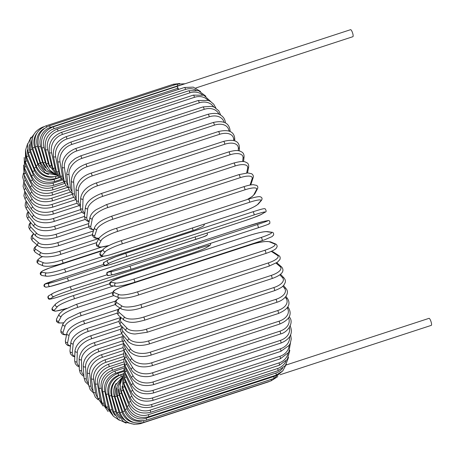 <?xml version="1.0" encoding="UTF-8"?>
<svg xmlns="http://www.w3.org/2000/svg" width="454" height="454" viewBox="0 0 454 454"><rect width="100%" height="100%" fill="white"/><g stroke="black" fill="none" stroke-linecap="round" stroke-linejoin="round"><path stroke-width="0.68" d="M178.138 89.552L177.798 88.286L54.026 128.703A1.68 0.403 -108.1 0 0 53.022 126.904L176.793 86.487A1.68 0.403 71.9 0 1 176.884 86.493A3.689 0.891 -108.1 0 0 176.685 86.476A3.689 0.891 -108.1 0 0 176.572 86.561M195.759 88.008L352.871 36.7A3.689 0.891 -108.1 0 0 352.684 33.284A3.689 0.891 -108.1 0 0 350.777 29.703A3.689 0.891 -108.1 0 0 350.584 29.686L176.685 86.476M178.575 89.41A3.689 0.891 -108.1 0 0 176.884 86.493A1.68 0.403 71.9 0 1 177.798 88.286M280.022 374.766L431.3 325.365A3.689 0.891 -108.1 0 0 431.113 321.943A3.689 0.891 -108.1 0 0 429.206 318.368A3.689 0.891 -108.1 0 0 429.007 318.35L286.151 364.999M119.073 294.629A1.68 1.595 112.9 0 0 118.852 297.756C123.738 298.692 130.219 297.807 138.294 295.094A1.68 0.403 -108.1 0 0 138.209 293.539A1.68 0.403 -108.1 0 0 137.341 291.911L264.824 250.279A15.096 2.996 -15.2 0 0 274.403 243.9L269.58 241.868A15.096 2.996 -15.2 0 0 251.312 244.581L123.828 286.213A15.096 2.996 -15.2 0 0 114.243 292.592L119.073 294.629A15.096 2.996 -15.2 0 0 137.341 291.911M138.203 295.083A1.68 0.403 -108.1 0 0 138.294 295.094L265.777 253.463A1.68 0.403 71.9 0 1 265.686 253.451M264.824 250.279A1.68 0.403 71.9 0 1 265.692 251.908A1.68 0.403 71.9 0 1 265.777 253.463C273.393 250.875 275.635 249.03 276.111 248.434L277.122 246.726C277.207 245.37 276.662 244.439 275.487 243.94L270.658 241.908C265.777 240.972 259.296 241.857 251.221 244.575A1.68 0.403 -108.1 0 0 251.153 244.632M274.403 243.9A1.68 1.595 -67.1 0 1 275.487 243.94M269.58 241.868A1.68 1.595 -67.1 0 1 270.658 241.908M251.312 244.581A1.68 0.403 -108.1 0 0 251.221 244.575L123.738 286.207A1.68 0.403 -108.1 0 0 123.67 286.264M123.828 286.213A1.68 0.403 -108.1 0 0 123.738 286.207C116.116 288.789 113.88 290.639 113.404 291.23L112.388 292.938C112.303 294.294 112.847 295.225 114.028 295.724L118.852 297.756M114.243 292.592A1.68 1.595 112.9 0 0 114.028 295.724M134.611 282.28A1.68 0.403 -108.1 0 0 134.662 282.274A1.68 0.403 -108.1 0 0 134.554 280.651A1.68 0.403 -108.1 0 0 133.669 279.085L261.152 237.453A1.68 0.403 71.9 0 1 262.037 239.02A1.68 0.403 71.9 0 1 262.145 240.643A1.68 0.403 71.9 0 1 262.094 240.648L134.702 282.252M261.152 237.453A15.096 1.737 -16.4 0 0 271.083 232.323L266.651 231.676A15.096 1.737 -16.4 0 0 248.741 235.643L121.258 277.275A15.096 1.737 -16.4 0 0 111.321 282.405L115.753 283.052A15.096 1.737 -16.4 0 0 133.669 279.085M115.753 283.052A1.68 1.617 98.3 0 0 115.986 286.309C119.016 286.542 125.242 285.197 134.662 282.274L264.682 239.78L271.98 236.648L273.643 235.007C273.745 233.146 273.132 232.227 271.798 232.261L267.366 231.619A1.68 1.617 -81.7 0 0 266.651 231.676M111.321 282.405A1.68 1.617 98.3 0 0 111.553 285.662L115.986 286.309M121.258 277.275A1.68 0.403 -108.1 0 0 121.207 277.281L111.372 281.276L109.709 282.916C109.601 284.783 110.22 285.697 111.553 285.662M271.083 232.323A1.68 1.617 -81.7 0 1 271.798 232.261M113.177 274.642A15.096 0.465 162.4 0 0 130.707 269.415A1.68 0.403 -108.1 0 0 130.718 269.415A1.68 0.403 -108.1 0 0 130.587 267.718A1.68 0.403 -108.1 0 0 129.685 266.22L257.168 224.588A1.68 0.403 71.9 0 1 258.071 226.086A1.68 0.403 71.9 0 1 258.201 227.783A1.68 0.403 71.9 0 1 258.19 227.783L130.729 269.409L112.978 274.693A1.68 1.629 79.4 0 1 112.161 271.447A15.096 0.465 -17.6 0 0 129.685 266.22M268.507 223.913A15.096 0.465 162.4 0 1 258.212 227.777M257.168 224.588A15.096 0.465 -17.6 0 0 267.491 220.718L263.485 221.467A15.096 0.465 -17.6 0 0 245.96 226.688L118.477 268.32A15.096 0.465 -17.6 0 0 108.154 272.196L112.161 271.447M108.154 272.196A1.68 1.629 79.4 0 0 108.971 275.442L112.978 274.693M245.932 226.699A1.68 0.403 -108.1 0 1 245.943 226.694A1.68 0.403 -108.1 0 0 245.943 226.694L118.46 268.325A1.68 0.403 -108.1 0 0 118.46 268.325C110.526 270.873 106.656 272.366 106.86 272.803C106.616 275.079 107.32 275.958 108.971 275.442M263.485 221.467A1.68 1.629 -100.6 0 1 263.683 221.416L245.943 226.694M267.491 220.718A1.68 1.629 -100.6 0 1 267.69 220.667L263.683 221.416M125.474 253.411L252.912 211.791A1.68 0.403 71.9 0 1 252.935 211.785L125.452 253.417L115.827 256.76L107.99 260.046A1.68 1.623 58.9 0 0 109.397 263.07L105.85 265.204A15.096 0.817 161.1 0 0 116.582 262.582L244.065 220.95A15.096 0.817 161.1 0 0 261.181 214.481L264.727 212.341A15.096 0.817 161.1 0 0 253.996 214.963L126.513 256.595A1.68 0.403 -108.1 0 0 126.343 254.842A1.68 0.403 -108.1 0 0 125.452 253.417A1.68 0.403 -108.1 0 0 125.429 253.428A15.096 0.817 -18.9 0 0 108.313 259.898M126.513 256.595A15.096 0.817 161.1 0 0 109.397 263.07M264.727 212.341A1.68 1.623 -121.1 0 0 265.051 212.194C266.453 211.922 266.492 210.804 265.17 208.851C264.568 208.341 262.787 208.675 252.935 211.785A1.68 0.403 71.9 0 1 253.826 213.21A1.68 0.403 71.9 0 1 253.996 214.963M107.99 260.046L104.443 262.185A1.68 1.623 58.9 0 0 105.85 265.204M244.025 220.967A1.68 0.403 -108.1 0 0 244.048 220.962A1.68 0.403 -108.1 0 0 244.065 220.95L116.565 262.594C106.707 265.704 104.925 266.038 104.324 265.528C103.007 263.575 103.047 262.457 104.443 262.185M244.048 220.962L253.673 217.614L261.51 214.333A1.68 1.623 -121.1 0 1 261.181 214.481M248.412 199.158A1.68 0.403 71.9 0 1 248.463 199.124L120.98 240.756C112.768 243.418 106.962 246.153 103.557 248.957A1.68 1.612 41.1 0 0 105.39 251.618L102.326 255.131A15.096 2.088 159.9 0 0 113.494 253.746L240.983 212.114A15.096 2.088 159.9 0 0 257.662 204.408L260.721 200.895A15.096 2.088 159.9 0 0 249.552 202.28L122.069 243.912A1.68 0.403 -108.1 0 0 121.842 242.113A1.68 0.403 -108.1 0 0 120.98 240.756A1.68 0.403 -108.1 0 0 120.929 240.79M122.069 243.912A15.096 2.088 159.9 0 0 105.39 251.618M260.721 200.895A1.68 1.612 -138.9 0 0 261.413 200.435C262.571 198.597 262.123 197.359 260.068 196.724C259.745 196.65 258.4 196.293 251.612 198.154L248.463 199.124A1.68 0.403 71.9 0 1 249.325 200.481A1.68 0.403 71.9 0 1 249.552 202.28M103.557 248.957L100.493 252.469A1.68 1.612 41.1 0 0 102.326 255.131M100.493 252.469C99.335 254.308 99.789 255.545 101.844 256.181C102.161 256.255 103.512 256.612 110.294 254.751L240.932 212.149C249.138 209.487 254.949 206.752 258.354 203.948A1.68 1.612 -138.9 0 1 257.662 204.408M247.016 199.595A15.096 3.343 158.7 0 0 253.962 194.516L256.516 189.653A15.096 3.343 158.7 0 0 244.888 189.829L117.404 231.461A1.68 0.403 -108.1 0 0 117.132 229.633A1.68 0.403 -108.1 0 0 116.292 228.345C108.864 230.507 103.137 233.753 99.103 238.078A1.68 1.583 27.7 0 0 101.185 240.382L98.632 245.239A15.096 3.343 158.7 0 0 109.278 245.376M117.404 231.461A15.096 3.343 158.7 0 0 101.185 240.382M243.702 186.781A1.68 0.403 71.9 0 1 243.775 186.713A1.68 0.403 71.9 0 1 244.615 188.001A1.68 0.403 71.9 0 1 244.888 189.829M99.103 238.078L96.549 242.935A1.68 1.583 27.7 0 0 98.632 245.239M247.317 199.499L252.316 196.446L254.853 193.773A1.68 1.583 -152.3 0 1 253.962 194.516M254.853 193.773L257.407 188.915A1.68 1.583 -152.3 0 1 256.516 189.653M250.052 185.073A15.096 4.574 157.4 0 0 250.12 184.88L252.146 178.711A15.096 4.574 157.4 0 0 240.041 177.713L112.558 219.344A1.68 0.403 -108.1 0 0 112.24 217.489A1.68 0.403 -108.1 0 0 111.423 216.274C104.131 219.078 97.576 221.722 94.602 227.443A1.68 1.544 18.2 0 0 96.81 229.44L94.784 235.609A15.096 4.574 157.4 0 0 99.029 238.225M112.558 219.344A15.096 4.574 157.4 0 0 96.81 229.44M238.815 174.762A1.68 0.403 71.9 0 1 238.906 174.642A1.68 0.403 71.9 0 1 239.723 175.857A1.68 0.403 71.9 0 1 240.041 177.713M94.602 227.443L92.576 233.611A1.68 1.544 18.2 0 0 94.784 235.609M250.619 184.971L251.096 183.932A1.68 1.544 -161.8 0 1 250.12 184.88M251.096 183.932L253.122 177.764A1.68 1.544 -161.8 0 1 252.146 178.711M246.675 172.974L247.64 168.15A15.096 5.766 156 0 0 235.047 166.011L107.564 207.643A1.68 0.403 -108.1 0 0 107.206 205.787A1.68 0.403 -108.1 0 0 106.412 204.635L96.191 209.697C94.114 211.201 91.22 213.318 90.034 217.137A1.68 1.498 11.3 0 0 92.31 218.879L90.823 226.308A15.096 5.766 156 0 0 93.865 229.69M107.564 207.643A15.096 5.766 156 0 0 92.31 218.879M106.412 204.635L233.895 163.003A1.68 0.403 71.9 0 1 234.69 164.155A1.68 0.403 71.9 0 1 235.047 166.011M90.034 217.137L88.553 224.565A1.68 1.498 11.3 0 0 90.823 226.308M247.481 172.94L248.656 167.066A1.68 1.498 -168.7 0 1 247.64 168.15M242.663 161.533L243.038 158.049A15.096 6.918 154.6 0 0 229.945 154.825L102.462 196.457A1.68 0.403 -108.1 0 0 102.071 194.601A1.68 0.403 -108.1 0 0 101.299 193.518C91.77 197.28 86.47 201.86 85.397 207.251A1.68 1.436 6.1 0 0 87.701 208.778L86.776 217.409A15.096 6.918 154.6 0 0 89.217 221.234M102.462 196.457A15.096 6.918 154.6 0 0 87.701 208.778M101.299 193.518L228.788 151.886A1.68 0.403 71.9 0 1 229.554 152.97A1.68 0.403 71.9 0 1 229.945 154.825M85.397 207.251L84.467 215.888A1.68 1.436 6.1 0 0 86.776 217.409M243.554 161.601L244.065 156.885A1.68 1.436 -173.9 0 1 243.038 158.049M238.288 150.711L238.367 148.486A15.096 8.019 153 0 0 224.775 144.23L97.292 185.862A1.68 0.403 -108.1 0 0 96.861 184.023A1.68 0.403 -108.1 0 0 96.123 183.007C87.111 186.305 81.975 191.259 80.716 197.882A1.68 1.362 2.1 0 0 83.037 199.21L82.673 208.988A15.096 8.019 153 0 0 84.773 213.068M97.292 185.862A15.096 8.019 153 0 0 83.037 199.21M96.123 183.007L223.606 141.376A1.68 0.403 71.9 0 1 224.35 142.391A1.68 0.403 71.9 0 1 224.775 144.23M80.716 197.882L80.347 207.66A1.68 1.362 2.1 0 0 82.673 208.988M239.264 150.898L239.4 147.283A1.68 1.362 -177.9 0 1 238.367 148.486M233.691 140.541L233.674 139.526A15.096 9.057 151.2 0 0 219.571 134.316L92.088 175.948A1.68 0.403 -108.1 0 0 91.634 174.132A1.68 0.403 -108.1 0 0 90.919 173.178C82.293 176.073 77.322 181.379 76.017 189.108A1.68 1.277 -1.1 0 0 78.343 190.254L78.542 201.094A15.096 9.057 151.2 0 0 80.437 205.316M92.088 175.948A15.096 9.057 151.2 0 0 78.343 190.254M90.919 173.178L218.402 131.547A1.68 0.403 71.9 0 1 219.117 132.5A1.68 0.403 71.9 0 1 219.571 134.316M76.017 189.108L76.215 199.953A1.68 1.277 -1.1 0 0 78.542 201.094M234.752 140.853L234.701 138.322A1.68 1.277 178.9 0 1 233.674 139.526M228.969 131.064A15.096 10.022 149.2 0 0 214.379 125.151L86.896 166.783A1.68 0.403 -108.1 0 0 86.419 165.006A1.68 0.403 -108.1 0 0 85.732 164.115C78.587 167.049 71.953 171.22 71.34 181.004A1.68 1.186 -3.7 0 0 73.656 181.975L74.416 193.801A15.096 10.022 149.2 0 0 76.181 198.069M86.896 166.783A15.096 10.022 149.2 0 0 73.656 181.975M85.732 164.115L213.215 122.484A1.68 0.403 71.9 0 1 213.902 123.374A1.68 0.403 71.9 0 1 214.379 125.151M71.34 181.004L72.101 192.831A1.68 1.186 -3.7 0 0 74.416 193.801M230.11 131.501L230.019 130.065A1.68 1.186 176.3 0 1 229.236 131.149M224.077 122.291A15.096 10.919 146.8 0 0 209.232 116.809L81.748 158.446A1.68 0.403 -108.1 0 0 81.255 156.709A1.68 0.403 -108.1 0 0 80.596 155.881L75.319 158.44L71.42 161.715L69.139 164.632L66.71 173.638A1.68 1.084 -5.9 0 0 69.008 174.438L70.33 187.156A15.096 10.919 146.8 0 0 72.01 191.406M81.748 158.446A15.096 10.919 146.8 0 0 69.008 174.438M80.596 155.881L208.08 114.249A1.68 0.403 71.9 0 1 208.738 115.078A1.68 0.403 71.9 0 1 209.232 116.809M66.71 173.638L68.026 186.356A1.68 1.084 -5.9 0 0 70.33 187.156M225.411 122.903L225.377 122.569A1.68 1.084 174.1 0 1 225.343 122.869M218.993 114.243A15.096 11.725 144.1 0 0 204.175 109.352L76.692 150.983A1.68 0.403 -108.1 0 0 76.181 149.304A1.68 0.403 -108.1 0 0 75.551 148.537C66.267 152.51 61.806 158.684 62.164 167.072A1.68 0.976 -7.9 0 0 64.445 167.696L66.312 181.208A15.096 11.725 144.1 0 0 67.93 185.402M76.692 150.983A15.096 11.725 144.1 0 0 64.445 167.696M75.551 148.537L203.034 106.906A1.68 0.403 71.9 0 1 203.664 107.672A1.68 0.403 71.9 0 1 204.175 109.352M62.164 167.072L64.031 180.584A1.68 0.976 -7.9 0 0 66.312 181.208M213.721 106.94A15.096 12.445 140.7 0 0 199.244 102.837L71.76 144.468A1.68 0.403 -108.1 0 0 71.238 142.851A1.68 0.403 -108.1 0 0 70.637 142.142C61.398 146.12 57.102 152.527 57.737 161.352A1.68 0.857 -9.6 0 0 59.99 161.806L62.391 176.01A15.096 12.445 140.7 0 0 63.963 180.102M71.76 144.468A15.096 12.445 140.7 0 0 59.99 161.806M70.637 142.142L198.12 100.51A1.68 0.403 71.9 0 1 198.721 101.219A1.68 0.403 71.9 0 1 199.244 102.837M208.221 100.43A15.096 13.075 136.4 0 0 194.477 97.315L66.993 138.947A1.68 0.403 -108.1 0 0 65.892 136.745C56.693 140.729 52.55 147.323 53.464 156.522A1.68 0.732 -11.1 0 0 55.689 156.806L58.6 171.601A15.096 13.075 136.4 0 0 60.138 175.567A1.68 0.857 -9.6 0 0 62.391 176.01M66.993 138.947A15.096 13.075 136.4 0 0 55.689 156.806M65.892 136.745L193.376 95.113A1.68 0.403 71.9 0 1 194.477 97.315M53.464 156.522L56.381 171.317A1.68 0.732 -11.1 0 0 58.6 171.601M202.388 94.772A15.096 13.597 130.9 0 0 189.908 92.826L62.425 134.458A1.68 0.403 -108.1 0 0 61.352 132.386C52.187 136.37 48.192 143.124 49.378 152.635A1.68 0.607 -12.6 0 0 51.563 152.743L54.968 168.008A15.096 13.597 130.9 0 0 56.5 171.867M62.425 134.458A15.096 13.597 130.9 0 0 51.563 152.743M61.352 132.386L188.836 90.755A1.68 0.403 71.9 0 1 189.908 92.826M49.378 152.635L52.783 167.901A1.68 0.607 -12.6 0 0 54.968 168.008M196.026 90.091A15.096 14.023 123.3 0 0 185.572 89.404L58.089 131.036A1.68 0.403 -108.1 0 0 57.051 129.101C47.908 133.084 44.061 139.951 45.502 149.701A1.68 0.471 -13.9 0 0 47.653 149.638L51.523 165.262A15.096 14.023 123.3 0 0 53.101 169.098M58.089 131.036A15.096 14.023 123.3 0 0 47.653 149.638M57.051 129.101L184.534 87.469A1.68 0.403 71.9 0 1 185.572 89.404M45.502 149.701L49.378 165.324A1.68 0.471 -13.9 0 0 51.523 165.262M54.026 128.703A15.096 14.335 112.9 0 0 43.981 147.527L48.289 163.383A15.096 14.335 112.9 0 0 50.025 167.356M55.365 174.149L49.594 170.017L46.189 163.622A1.68 0.335 -15.2 0 0 48.289 163.383M46.189 163.622L41.876 147.76A1.68 0.335 -15.2 0 0 43.981 147.527M180.42 85.256A15.096 14.545 98.3 0 0 177.741 85.851L50.258 127.483A1.68 0.403 -108.1 0 0 49.293 125.826C40.185 129.816 36.598 136.813 38.528 146.824L40.576 146.415L45.292 162.39A15.096 14.545 98.3 0 0 47.426 166.817M50.258 127.483A15.096 14.545 98.3 0 0 40.576 146.415M49.293 125.826L176.776 84.194A1.68 0.403 71.9 0 1 177.741 85.851M38.528 146.824L43.238 162.799L45.292 162.39M46.666 126.955A1.68 0.403 -108.1 0 0 45.899 125.872C36.797 129.855 33.324 136.864 35.469 146.897L37.466 146.313L42.551 162.282A15.096 14.642 79.4 0 0 45.667 167.798M44.356 128.459A15.096 14.642 79.4 0 0 37.466 146.313M45.899 125.872L173.383 84.24A1.68 0.403 71.9 0 1 174.052 85.085M35.469 146.897L40.554 162.867L42.551 162.282M43.056 127.114A1.68 0.403 -108.1 0 0 42.858 127.035C33.761 131.024 30.384 138.005 32.739 147.976L34.68 147.221L40.094 163.071A15.096 14.624 58.9 0 0 45.695 170.642M36.876 133.266A15.096 14.624 58.9 0 0 34.68 147.221M32.739 147.976L38.147 163.826L40.094 163.071M36.206 131.263L30.066 139.548L30.35 150.064L32.234 149.139L37.932 164.74A15.096 14.5 41.1 0 0 48.709 174.478M32.155 139.157A15.096 14.5 41.1 0 0 32.234 149.139M30.35 150.064L36.048 165.665L37.932 164.74M36.048 165.665C40.44 174.83 47.488 178.337 57.198 176.175A1.68 0.403 -108.1 0 0 57.318 175.624M31.003 137.222L27.433 144.718L28.324 153.14A1.68 0.369 -21.3 0 1 30.14 152.045L36.087 167.276A15.096 14.261 27.7 0 0 53.476 176.924M29.334 144.559A15.096 14.261 27.7 0 0 30.14 152.045M28.324 153.14L34.271 168.372A1.68 0.369 -21.3 0 1 36.087 167.276M34.271 168.372C38.783 177.31 45.905 180.692 55.626 178.524A1.68 0.403 -108.1 0 0 55.433 176.646M27.649 143.663L25.526 150.234L26.672 157.18A1.68 0.511 -22.6 0 1 28.426 155.921L34.572 170.67A15.096 13.915 18.2 0 0 54.026 179.404L59.451 177.627M27.405 149.729A15.096 13.915 18.2 0 0 28.426 155.921M26.672 157.18L32.819 171.935A1.68 0.511 -22.6 0 1 34.572 170.67M32.819 171.935C37.432 180.567 44.605 183.796 54.344 181.611A1.68 0.403 -108.1 0 0 54.026 179.404M25.515 150.387L25.418 162.157A1.68 0.641 -24 0 1 27.098 160.733L33.397 174.892A15.096 13.467 11.3 0 0 52.987 183.087L61.892 180.181M25.997 155.177A15.096 13.467 11.3 0 0 27.098 160.733M25.418 162.157L31.712 176.317A1.68 0.641 -24 0 1 33.397 174.892M31.712 176.317C36.382 184.585 43.601 187.621 53.362 185.425A1.68 0.403 -108.1 0 0 52.987 183.087M24.21 157.481L24.561 168.031A1.68 0.766 -25.4 0 1 26.167 166.448L32.569 179.903A15.096 12.911 6.1 0 0 52.255 187.468L64.774 183.382M25.027 161.187A15.096 12.911 6.1 0 0 26.167 166.448M24.561 168.031L30.963 181.487A1.68 0.766 -25.4 0 1 32.569 179.903M30.963 181.487C35.656 189.335 42.897 192.144 52.687 189.925A1.68 0.403 -108.1 0 0 52.255 187.468M23.54 165.057L24.113 174.762A1.68 0.891 -27 0 1 25.64 173.019L32.098 185.675A15.096 12.258 2.1 0 0 51.841 192.519L67.595 187.371M24.482 167.872A15.096 12.258 2.1 0 0 25.64 173.019M24.113 174.762L30.571 187.417A1.68 0.891 -27 0 1 32.098 185.675M30.571 187.417C35.259 194.777 42.511 197.337 52.324 195.089A1.68 0.403 -108.1 0 0 52.386 194.142A1.68 0.403 -108.1 0 0 51.841 192.519M23.432 173.178L22.7 177.196L24.073 182.298A1.68 1.004 -28.8 0 1 25.526 180.403L31.99 192.156A15.096 11.515 -1.1 0 0 51.733 198.188L70.54 192.048M24.38 175.295A15.096 11.515 -1.1 0 0 25.526 180.403M24.073 182.298L30.543 194.051A1.68 1.004 -28.8 0 1 31.99 192.156M30.543 194.051C35.185 200.878 42.432 203.148 52.278 200.867A1.68 0.403 -108.1 0 0 52.329 199.856A1.68 0.403 -108.1 0 0 51.733 198.188M23.852 181.867L23.08 186.271L24.454 190.584A1.68 1.112 -30.8 0 1 25.816 188.541L32.24 199.306A15.096 10.68 -3.7 0 0 51.949 204.442L73.679 197.348M24.726 183.484A15.096 10.68 -3.7 0 0 25.816 188.541M24.454 190.584L30.878 201.343A1.68 1.112 -30.8 0 1 32.24 199.306M30.878 201.343C35.452 207.591 42.67 209.549 52.545 207.223A1.68 0.403 -108.1 0 0 52.585 206.144A1.68 0.403 -108.1 0 0 51.949 204.442M24.783 191.134L23.892 195.793L25.242 199.556A1.68 1.214 -33.2 0 1 26.514 197.365L32.853 207.058A15.096 9.767 -5.9 0 0 52.477 211.235L77.004 203.227M25.532 192.388A15.096 9.767 -5.9 0 0 26.514 197.365M25.242 199.556L31.581 209.249A1.68 1.214 -33.2 0 1 32.853 207.058M31.581 209.249C36.042 214.861 43.226 216.479 53.129 214.101A1.68 0.403 -108.1 0 0 53.152 212.96A1.68 0.403 -108.1 0 0 52.477 211.235M26.196 201.014L25.418 202.734L25.118 205.917L26.446 209.152A1.68 1.305 -35.9 0 1 27.62 206.814L33.812 215.361A15.096 8.779 -7.9 0 0 53.311 218.51L80.557 209.612M26.809 201.951A15.096 8.779 -7.9 0 0 27.62 206.814M26.446 209.152L32.643 217.699A1.68 1.305 -35.9 0 1 33.812 215.361M32.643 217.699C34.549 219.969 36.944 221.433 39.833 222.074C44.39 223.186 49.117 222.976 54.02 221.456A1.68 0.403 -108.1 0 0 54.032 220.241A1.68 0.403 -108.1 0 0 53.311 218.51M28.108 211.445L26.917 213.817L26.741 216.473L28.057 219.299A1.68 1.385 -39.3 0 1 29.113 216.819L35.123 224.151A15.096 7.724 -9.6 0 0 54.457 226.211L84.433 216.422M28.579 212.097A15.096 7.724 -9.6 0 0 29.113 216.819M28.057 219.299L34.067 226.637A1.68 1.385 -39.3 0 1 35.123 224.151M34.067 226.637C38.556 230.95 45.61 231.812 55.218 229.225A1.68 0.403 -108.1 0 0 55.206 227.948A1.68 0.403 -108.1 0 0 54.457 226.211M30.543 222.335L29.169 224.372L28.755 227.465L30.066 229.928A1.68 1.453 -43.6 0 1 30.991 227.295L36.768 233.362A15.096 6.606 -11.1 0 0 55.893 234.281L88.751 223.55M30.883 222.749A15.096 6.606 -11.1 0 0 30.991 227.295M30.066 229.928L35.843 236.001A1.68 1.453 -43.6 0 1 36.768 233.362M35.843 236.001C39.85 239.513 46.802 239.967 56.705 237.351A1.68 0.403 -108.1 0 0 56.676 236.006A1.68 0.403 -108.1 0 0 55.893 234.281M33.562 233.6L31.491 236.142L31.071 238.378L32.484 240.961A1.68 1.51 -49.1 0 1 33.238 238.163L38.738 242.924A15.096 5.442 -12.6 0 0 57.613 242.657L93.45 230.955M33.783 233.833A15.096 5.442 -12.6 0 0 33.238 238.163M32.484 240.961L37.983 245.716A1.68 1.51 -49.1 0 1 38.738 242.924M37.983 245.716C41.813 248.469 48.64 248.486 58.475 245.779A1.68 0.403 -108.1 0 0 58.43 244.366A1.68 0.403 -108.1 0 0 57.613 242.657M37.302 245.132L34.969 247.033L34.033 248.48L33.868 250.404L35.299 252.311A1.68 1.561 -56.7 0 1 35.838 249.348L41.019 252.759A15.096 4.239 -13.9 0 0 59.61 251.283L98.91 238.446M37.432 245.239A15.096 4.239 -13.9 0 0 35.838 249.348M35.299 252.311L40.485 255.721A1.68 1.561 -56.7 0 1 41.019 252.759M60.382 254.405A1.68 0.403 -108.1 0 0 60.518 254.439A1.68 0.403 -108.1 0 0 60.45 252.952A1.68 0.403 -108.1 0 0 59.61 251.283M42.557 256.561L40.048 257.838L37.188 260.352L36.933 262.191L38.545 263.893A1.68 1.595 -67.1 0 1 38.766 260.761L43.59 262.798A15.096 2.996 -15.2 0 0 61.858 260.08L101.628 247.095M42.642 256.578A15.096 2.996 -15.2 0 0 38.766 260.761M38.545 263.893L43.368 265.93A1.68 1.595 -67.1 0 1 43.59 262.798M62.72 263.252A1.68 0.403 -108.1 0 0 62.811 263.263A1.68 0.403 -108.1 0 0 62.726 261.708A1.68 0.403 -108.1 0 0 61.858 260.08M101.883 250.88L51.938 267.19A1.68 0.403 -108.1 0 0 51.887 267.19A1.68 0.403 -108.1 0 0 51.847 267.219M101.895 250.863L49.31 268.07L42.67 270.834L40.798 272.173C39.725 273.728 40.202 274.857 42.233 275.572A1.68 1.617 -81.7 0 1 42.001 272.315L46.433 272.962A15.096 1.737 -16.4 0 0 64.349 268.995L103.529 256.198M51.938 267.19A15.096 1.737 -16.4 0 0 42.001 272.315M192.354 228.01A1.68 0.403 -108.1 0 1 192.888 229.628A1.68 0.403 -108.1 0 1 192.819 230.553A1.68 0.403 -108.1 0 1 192.774 230.558L65.382 272.162M42.233 275.572L46.666 276.219A1.68 1.617 -81.7 0 1 46.433 272.962M65.291 272.19A1.68 0.403 -108.1 0 0 65.336 272.184A1.68 0.403 -108.1 0 0 65.234 270.561A1.68 0.403 -108.1 0 0 64.349 268.995M49.526 283.171A1.68 1.629 -100.6 0 0 50.343 286.417L46.336 287.166C43.942 286.815 43.351 285.816 44.571 284.181L55.831 280.056L103.376 264.529L55.842 280.05A1.68 0.403 -108.1 0 0 55.831 280.056A15.096 0.465 -17.6 0 0 45.525 283.92L49.526 283.171A15.096 0.465 -17.6 0 0 67.056 277.95L104.721 265.652M46.336 287.166A1.68 1.629 -100.6 0 1 45.525 283.92M50.343 286.417L68.083 281.145A1.68 0.403 -108.1 0 0 68.083 281.145A15.096 0.465 162.4 0 1 50.542 286.366M195.089 236.948A1.68 0.403 -108.1 0 1 195.634 238.571A1.68 0.403 -108.1 0 1 195.566 239.508A1.68 0.403 -108.1 0 0 195.566 239.508L68.094 281.139M205.878 235.643A15.096 0.465 162.4 0 1 195.578 239.508M207.166 233.004L207.404 234.582L206.825 235.382L202.813 237.056L68.083 281.145A1.68 0.403 -108.1 0 0 67.958 279.448A1.68 0.403 -108.1 0 0 67.056 277.95M61.074 296.053A1.68 0.403 -108.1 0 0 61.097 296.053A1.68 0.403 -108.1 0 0 61.114 296.042L188.597 254.41A1.68 0.403 71.9 0 1 188.58 254.422A1.68 0.403 71.9 0 1 188.558 254.422M188.597 254.41A15.096 0.817 161.1 0 0 205.713 247.935L209.26 245.796A15.096 0.817 161.1 0 0 198.529 248.417L71.045 290.055A15.096 0.817 161.1 0 0 53.93 296.524L50.383 298.664A15.096 0.817 161.1 0 0 61.114 296.042M50.383 298.664A1.68 1.623 -121.1 0 1 48.975 295.645C46.563 296.695 48.873 299.878 49.367 299.124C50.071 299.282 51.773 299.016 61.097 296.053L188.58 254.422C197.291 251.533 203.114 249.32 206.042 247.788L209.589 245.648A1.68 1.623 58.9 0 1 209.26 245.796M70.007 286.871L106.866 274.829L69.984 286.871A1.68 0.403 -108.1 0 0 69.961 286.883A15.096 0.817 -18.9 0 0 52.846 293.358M53.93 296.524A1.68 1.623 -121.1 0 1 52.522 293.505L48.975 295.645M71.045 290.055A1.68 0.403 -108.1 0 0 70.875 288.296A1.68 0.403 -108.1 0 0 69.984 286.871C61.273 289.76 55.45 291.973 52.522 293.505M198.529 248.417A1.68 0.403 -108.1 0 0 198.529 247.271M205.713 247.935A1.68 1.623 58.9 0 0 206.042 247.788M113.625 285.963L74.189 298.84A15.096 2.088 159.9 0 0 57.51 306.552L54.446 310.065A1.68 1.612 -138.9 0 1 52.613 307.398C51.784 308.652 51.739 309.651 52.482 310.4L54.957 311.166L56.217 311.069L65.569 308.709A1.68 0.403 -108.1 0 0 65.62 308.675L66.806 308.289M54.446 310.065A15.096 2.088 159.9 0 0 65.62 308.675M211.28 257.617L211.723 257.112M57.51 306.552A1.68 1.612 -138.9 0 1 55.677 303.891L52.613 307.398M74.189 298.84A1.68 0.403 -108.1 0 0 73.968 297.041A1.68 0.403 -108.1 0 0 73.1 295.69A1.68 0.403 -108.1 0 0 73.049 295.724M113.761 295.599L77.481 307.449A15.096 3.343 158.7 0 0 61.256 316.37L58.702 321.228A15.096 3.343 158.7 0 0 63.464 322.771M58.702 321.228A1.68 1.583 -152.3 0 1 56.625 318.924L56.415 321.267L57.692 322.624L58.946 323.027L63.412 322.862M61.256 316.37A1.68 1.583 -152.3 0 1 59.179 314.066L56.625 318.924M77.481 307.449A1.68 0.403 -108.1 0 0 77.203 305.616A1.68 0.403 -108.1 0 0 76.363 304.333L64.417 309.6L62.567 310.78L59.179 314.066M115.293 304.572L80.886 315.808A15.096 4.574 157.4 0 0 65.138 325.904L63.117 332.073A15.096 4.574 157.4 0 0 66.585 334.7M63.117 332.073A1.68 1.544 -161.8 0 1 60.91 330.075L60.95 332.504L62.226 333.996L63.952 334.683L66.545 334.899M65.138 325.904A1.68 1.544 -161.8 0 1 62.93 323.906L60.91 330.075M80.886 315.808A1.68 0.403 -108.1 0 0 80.568 313.952A1.68 0.403 -108.1 0 0 79.751 312.738L68.299 318.214L66.136 319.832L62.93 323.906M117.16 313.147L84.387 323.85A15.096 5.766 156 0 0 69.133 335.086L67.652 342.515A15.096 5.766 156 0 0 70.512 345.863M67.652 342.515A1.68 1.498 -168.7 0 1 65.376 340.772L65.62 343.36L67.532 345.375L70.472 346.232M69.133 335.086A1.68 1.498 -168.7 0 1 66.857 333.344L65.376 340.772M84.387 323.85A1.68 0.403 -108.1 0 0 84.03 321.994A1.68 0.403 -108.1 0 0 83.241 320.842C73.696 324.496 68.236 328.662 66.857 333.344M119.022 321.375L87.963 331.522A15.096 6.918 154.6 0 0 73.202 343.843L72.277 352.48A15.096 6.918 154.6 0 0 74.791 356.328M72.277 352.48A1.68 1.436 -173.9 0 1 69.967 350.953L70.432 353.819L72.646 356.118L74.768 356.935M73.202 343.843A1.68 1.436 -173.9 0 1 70.892 342.316L69.967 350.953M87.963 331.522A1.68 0.403 -108.1 0 0 87.565 329.666A1.68 0.403 -108.1 0 0 86.799 328.582C77.271 332.345 71.97 336.925 70.892 342.316M120.741 329.235L91.572 338.763A15.096 8.019 153 0 0 77.316 352.105L76.953 361.883A15.096 8.019 153 0 0 79.263 366.094M76.953 361.883A1.68 1.362 -177.9 0 1 74.632 360.555L75.279 363.66L77.072 365.805L79.28 366.985M77.316 352.105A1.68 1.362 -177.9 0 1 74.995 350.777L74.632 360.555M91.572 338.763A1.68 0.403 -108.1 0 0 91.146 336.919A1.68 0.403 -108.1 0 0 90.403 335.903C81.187 339.433 76.051 344.393 74.995 350.777M122.228 336.686L95.198 345.511A15.096 9.057 151.2 0 0 81.453 359.818L81.652 370.657A15.096 9.057 151.2 0 0 83.842 375.123M81.652 370.657A1.68 1.277 178.9 0 1 79.325 369.516L80.25 373.046L82.497 375.515L83.922 376.332M81.453 359.818A1.68 1.277 178.9 0 1 79.127 358.671L79.325 369.516M95.198 345.511A1.68 0.403 -108.1 0 0 94.744 343.695A1.68 0.403 -108.1 0 0 94.029 342.742C85.397 345.642 80.432 350.953 79.127 358.671M123.443 343.678L98.807 351.725A15.096 10.022 149.2 0 0 85.568 366.917L86.328 378.738A15.096 10.022 149.2 0 0 88.456 383.375M86.328 378.738A1.68 1.186 176.3 0 1 84.013 377.773L85.233 381.746L88.621 384.935M85.568 366.917A1.68 1.186 176.3 0 1 83.252 365.947L84.013 377.773M98.807 351.725A1.68 0.403 -108.1 0 0 98.331 349.943A1.68 0.403 -108.1 0 0 97.644 349.052C88.258 352.985 83.462 358.615 83.252 365.947M123.84 350.34L102.371 357.355A15.096 10.919 146.8 0 0 89.637 373.347L90.953 386.065A15.096 10.919 146.8 0 0 93.053 390.815M90.953 386.065A1.68 1.084 174.1 0 1 88.655 385.27L90.193 389.702L93.348 392.75M89.637 373.347A1.68 1.084 174.1 0 1 87.333 372.552L88.655 385.27M102.371 357.355A1.68 0.403 -108.1 0 0 101.878 355.618A1.68 0.403 -108.1 0 0 101.219 354.79C91.89 358.745 87.264 364.664 87.333 372.552M123.88 356.469L105.873 362.349A15.096 11.725 144.1 0 0 93.626 379.062L95.493 392.574A15.096 11.725 144.1 0 0 97.587 397.386M95.493 392.574A1.68 0.976 172.1 0 1 93.212 391.95L95.227 397.023L98.166 399.798M93.626 379.062A1.68 0.976 172.1 0 1 91.345 378.437L93.212 391.95M105.873 362.349A1.68 0.403 -108.1 0 0 105.362 360.669A1.68 0.403 -108.1 0 0 104.732 359.903C95.453 363.875 90.987 370.05 91.345 378.437M123.891 361.906L109.272 366.684A15.096 12.445 140.7 0 0 97.508 384.016L99.908 398.226A15.096 12.445 140.7 0 0 102.025 403.078M99.908 398.226A1.68 0.857 170.4 0 1 97.65 397.772L103.075 406.075M97.508 384.016A1.68 0.857 170.4 0 1 95.255 383.562L97.65 397.772M109.272 366.684A1.68 0.403 -108.1 0 0 108.756 365.061A1.68 0.403 -108.1 0 0 108.154 364.352C98.915 368.336 94.614 374.737 95.255 383.562M123.806 366.639L112.552 370.316A15.096 13.075 136.4 0 0 101.253 388.176L104.165 402.97A15.096 13.075 136.4 0 0 106.389 407.93M104.165 402.97A1.68 0.732 168.9 0 1 101.94 402.687L108.137 411.591M101.253 388.176A1.68 0.732 168.9 0 1 99.029 387.892L101.94 402.687M112.552 370.316A1.68 0.403 -108.1 0 0 111.457 368.115C102.258 372.098 98.115 378.693 99.029 387.892M123.584 370.64L115.685 373.216A15.096 13.597 130.9 0 0 104.829 391.507L108.234 406.773A15.096 13.597 130.9 0 0 110.714 412.005M108.234 406.773A1.68 0.607 167.4 0 1 106.049 406.659L113.472 416.335M104.829 391.507A1.68 0.607 167.4 0 1 102.644 391.393L106.049 406.659M115.685 373.216A1.68 0.403 -108.1 0 0 114.618 371.151C105.447 375.135 101.458 381.882 102.644 391.393M123.233 373.875L118.653 375.373A15.096 14.023 123.3 0 0 108.211 393.981L112.081 409.604A15.096 14.023 123.3 0 0 115.1 415.399M112.081 409.604A1.68 0.471 166.1 0 1 109.936 409.667L113.358 416.204L119.345 420.268M108.211 393.981A1.68 0.471 166.1 0 1 106.066 394.044L109.936 409.667M118.653 375.373A1.68 0.403 -108.1 0 0 117.614 373.438C108.472 377.427 104.619 384.294 106.066 394.044M118.097 378.33A15.096 14.335 112.9 0 0 111.378 395.582L115.685 411.443A15.096 14.335 112.9 0 0 119.867 418.327M115.685 411.443A1.68 0.335 164.8 0 1 113.585 411.682L118.233 419.343L126.155 423.156M111.378 395.582A1.68 0.335 164.8 0 1 109.272 395.82L113.585 411.682M121.303 376.383A1.68 0.403 -108.1 0 0 120.418 374.964C111.292 378.948 107.581 385.9 109.272 395.82M116.156 383.448A15.096 14.545 98.3 0 0 114.294 396.302L119.01 412.277A15.096 14.545 98.3 0 0 125.735 420.92M119.01 412.277L116.956 412.686L123.55 421.743L134.214 424.314M114.294 396.302L112.24 396.711L116.956 412.686M116.65 387.784A15.096 14.642 79.4 0 0 116.95 396.126L122.03 412.101L120.032 412.686C124.078 422.112 130.951 425.75 140.649 423.599A1.68 0.403 -108.1 0 0 140.768 423.094M122.03 412.101A15.096 14.642 79.4 0 0 133.607 422.407M268.246 381.757A1.68 0.403 71.9 0 1 268.132 381.967L140.649 423.599M116.95 396.126L114.947 396.711L120.032 412.686M118.511 389.305A15.096 14.624 58.9 0 0 119.317 395.065L124.725 410.91L122.784 411.67C127.018 421 133.987 424.592 143.685 422.436A1.68 0.403 -108.1 0 0 143.578 420.801M124.725 410.91A15.096 14.624 58.9 0 0 142.516 420.915M271.134 379.408A1.68 0.403 71.9 0 1 271.169 380.804L143.685 422.436M119.317 395.065L117.376 395.82L122.784 411.67M146.347 420.16A1.68 0.403 -108.1 0 0 146.131 418.213L273.614 376.582A1.68 0.403 71.9 0 1 273.83 378.528L146.347 420.16C136.637 422.322 129.589 418.815 125.196 409.65L127.08 408.719A15.096 14.5 41.1 0 0 146.131 418.213M120.475 388.516A15.096 14.5 41.1 0 0 121.377 393.124L127.08 408.719M273.614 376.582A15.096 14.5 41.1 0 0 277.462 374.641M121.377 393.124L119.498 394.049L125.196 409.65M148.606 416.789A1.68 0.403 -108.1 0 0 148.344 414.712L275.828 373.08A1.68 0.403 71.9 0 1 276.089 375.157L148.606 416.789C138.884 418.957 131.768 415.575 127.251 406.642A1.68 0.369 158.7 0 1 129.067 405.547A15.096 14.261 27.7 0 0 148.344 414.712M122.171 386.167A15.096 14.261 27.7 0 0 123.125 390.309L129.067 405.547M275.828 373.08A15.096 14.261 27.7 0 0 282.632 368.279M123.125 390.309A1.68 0.369 158.7 0 0 121.303 391.405L127.251 406.642M150.45 412.351A1.68 0.403 -108.1 0 0 150.132 410.144L277.615 368.506A1.68 0.403 71.9 0 1 277.933 370.719L150.45 412.351C140.712 414.53 133.538 411.307 128.925 402.67A1.68 0.511 157.4 0 1 130.678 401.41A15.096 13.915 18.2 0 0 150.132 410.144M123.533 382.648A15.096 13.915 18.2 0 0 124.532 386.655L130.678 401.41M277.615 368.506A15.096 13.915 18.2 0 0 285.969 361.123M124.532 386.655A1.68 0.511 157.4 0 0 122.784 387.92L128.925 402.67M151.863 406.88A1.68 0.403 -108.1 0 0 151.488 404.542L278.972 362.911A1.68 0.403 71.9 0 1 279.346 365.243L151.863 406.88C142.102 409.077 134.889 406.041 130.219 397.766A1.68 0.641 156 0 1 131.898 396.342A15.096 13.467 11.3 0 0 151.488 404.542M124.538 378.148A15.096 13.467 11.3 0 0 125.599 382.183L131.898 396.342M278.972 362.911A15.096 13.467 11.3 0 0 288.035 353.45M125.599 382.183A1.68 0.641 156 0 0 123.919 383.607L130.219 397.766M152.833 400.411A1.68 0.403 -108.1 0 0 152.402 397.954L279.885 356.322A1.68 0.403 71.9 0 1 280.317 358.779L152.833 400.411C143.044 402.63 135.808 399.815 131.11 391.972A1.68 0.766 154.6 0 1 132.716 390.389A15.096 12.911 6.1 0 0 152.402 397.954M125.202 372.785A15.096 12.911 6.1 0 0 126.314 376.928L132.716 390.389M279.885 356.322A15.096 12.911 6.1 0 0 289.175 345.307M126.314 376.928A1.68 0.766 154.6 0 0 124.708 378.511L131.11 391.972M153.35 392.999A1.68 0.403 -108.1 0 0 153.418 392.052A1.68 0.403 -108.1 0 0 152.867 390.429L280.351 348.797A1.68 0.403 71.9 0 1 280.901 350.42A1.68 0.403 71.9 0 1 280.833 351.368L153.35 392.999C143.538 395.247 136.291 392.687 131.598 385.327A1.68 0.891 153 0 1 133.13 383.585A15.096 12.258 2.1 0 0 152.867 390.429M125.52 366.673A15.096 12.258 2.1 0 0 126.672 370.929L133.13 383.585M280.351 348.797A15.096 12.258 2.1 0 0 289.584 336.669M126.672 370.929A1.68 0.891 153 0 0 125.139 372.672L131.598 385.327M153.418 384.697A1.68 0.403 -108.1 0 0 153.469 383.687A1.68 0.403 -108.1 0 0 152.879 382.018L280.362 340.386A1.68 0.403 71.9 0 1 280.958 342.055A1.68 0.403 71.9 0 1 280.901 343.065L153.418 384.697C143.578 386.984 136.331 384.708 131.683 377.881A1.68 1.004 151.2 0 1 133.136 375.991A15.096 11.515 -1.1 0 0 152.879 382.018M125.503 359.874A15.096 11.515 -1.1 0 0 126.666 364.233L133.136 375.991M280.362 340.386A15.096 11.515 -1.1 0 0 289.363 327.527M126.666 364.233A1.68 1.004 151.2 0 0 125.219 366.128L131.683 377.881M153.032 375.577A1.68 0.403 -108.1 0 0 153.072 374.499A1.68 0.403 -108.1 0 0 152.436 372.796L279.919 331.165A1.68 0.403 71.9 0 1 280.555 332.867A1.68 0.403 71.9 0 1 280.515 333.94L153.032 375.577C149.264 376.769 145.45 376.985 141.591 376.224C139.418 376.008 133.714 373.767 131.365 369.698A1.68 1.112 149.2 0 1 132.727 367.655A15.096 10.68 -3.7 0 0 152.436 372.796M125.162 352.446A15.096 10.68 -3.7 0 0 126.303 356.895L132.727 367.655M279.919 331.165A15.096 10.68 -3.7 0 0 288.557 317.896M126.303 356.895A1.68 1.112 149.2 0 0 124.941 358.932L131.365 369.698M289.147 316.909A1.68 1.112 -30.8 0 1 289.578 317.255L289.249 316.705M152.198 365.697A1.68 0.403 -108.1 0 0 152.221 364.551A1.68 0.403 -108.1 0 0 151.545 362.831L279.028 321.199A1.68 0.403 71.9 0 1 279.704 322.919A1.68 0.403 71.9 0 1 279.681 324.065L152.198 365.697C144.588 367.649 136.552 367.961 130.644 360.839A1.68 1.214 146.8 0 1 131.915 358.654A15.096 9.767 -5.9 0 0 151.545 362.831M124.521 344.461A15.096 9.767 -5.9 0 0 125.582 348.961L131.915 358.654M279.028 321.199A15.096 9.767 -5.9 0 0 287.251 307.925L287.172 307.806M125.582 348.961A1.68 1.214 146.8 0 0 124.311 351.146L130.644 360.839M287.251 307.925A1.68 1.214 -33.2 0 1 288.784 308.283L287.83 306.819M150.915 355.136A1.68 0.403 -108.1 0 0 150.921 353.927A1.68 0.403 -108.1 0 0 150.206 352.191L277.689 310.559A1.68 0.403 71.9 0 1 278.404 312.295A1.68 0.403 71.9 0 1 278.398 313.504L150.915 355.136C142.017 357.843 134.895 356.589 129.538 351.379A1.68 1.305 144.1 0 1 130.707 349.047A15.096 8.779 -7.9 0 0 150.206 352.191M123.607 335.966A15.096 8.779 -7.9 0 0 124.51 340.494L130.707 349.047M277.689 310.559A15.096 8.779 -7.9 0 0 286.037 298.318L285.248 297.228M124.51 340.494A1.68 1.305 144.1 0 0 123.34 342.832L129.538 351.379M286.037 298.318A1.68 1.305 -35.9 0 1 287.581 298.687L285.924 296.394M149.196 343.973A1.68 0.403 -108.1 0 0 149.19 342.696A1.68 0.403 -108.1 0 0 148.435 340.96L275.918 299.328A1.68 0.403 71.9 0 1 276.673 301.064A1.68 0.403 71.9 0 1 276.679 302.341L149.196 343.973C139.809 346.612 132.761 345.749 128.045 341.385A1.68 1.385 140.7 0 1 129.106 338.905A15.096 7.724 -9.6 0 0 148.435 340.96M122.478 327.033A15.096 7.724 -9.6 0 0 123.096 331.568L129.106 338.905M275.918 299.328A15.096 7.724 -9.6 0 0 284.437 288.177L282.808 286.185M123.096 331.568A1.68 1.385 140.7 0 0 122.035 334.053L128.045 341.385M284.437 288.177A1.68 1.385 -39.3 0 1 285.975 288.534L283.483 285.498M147.056 332.3A1.68 0.403 -108.1 0 0 147.034 330.955A1.68 0.403 -108.1 0 0 146.245 329.229L273.728 287.598A1.68 0.403 71.9 0 1 274.517 289.323A1.68 0.403 71.9 0 1 274.539 290.668L147.056 332.3L135.093 333.996C133.351 333.996 128.874 333.491 126.201 330.943A1.68 1.453 136.4 0 1 127.12 328.31A15.096 6.606 -11.1 0 0 146.245 329.229M121.224 317.721A15.096 6.606 -11.1 0 0 121.349 322.238L127.12 328.31M273.728 287.598A15.096 6.606 -11.1 0 0 282.456 277.587L279.783 274.778M121.349 322.238A1.68 1.453 136.4 0 0 120.423 324.877L126.201 330.943M282.456 277.587A1.68 1.453 -43.6 0 1 283.96 277.905L280.464 274.233M144.514 320.201A1.68 0.403 -108.1 0 0 144.468 318.782A1.68 0.403 -108.1 0 0 143.651 317.079L271.134 275.447A1.68 0.403 71.9 0 1 271.952 277.15A1.68 0.403 71.9 0 1 271.997 278.569L144.514 320.201C137.063 322.051 130.695 323.946 124.021 320.138A1.68 1.51 130.9 0 1 124.776 317.346A15.096 5.442 -12.6 0 0 143.651 317.079M120.038 308.05A15.096 5.442 -12.6 0 0 119.277 312.585L124.776 317.346M271.134 275.447A15.096 5.442 -12.6 0 0 280.112 266.617L276.06 263.116M119.277 312.585A1.68 1.51 130.9 0 0 118.522 315.382L124.021 320.138M280.112 266.617A1.68 1.51 -49.1 0 1 281.548 266.878L276.724 262.707M141.449 307.733A1.68 0.403 -108.1 0 0 141.586 307.767A1.68 0.403 -108.1 0 0 141.523 306.28A1.68 0.403 -108.1 0 0 140.678 304.611L268.161 262.979A1.68 0.403 71.9 0 1 269.006 264.648A1.68 0.403 71.9 0 1 269.069 266.135L141.586 307.767C133.731 310.513 127.058 310.945 121.553 309.049A1.68 1.561 123.3 0 1 122.086 306.087A15.096 4.239 -13.9 0 0 140.678 304.611M119.453 297.96A15.096 4.239 -13.9 0 0 116.905 302.676L122.086 306.087M268.161 262.979A15.096 4.239 -13.9 0 0 277.422 255.364L272.235 251.953A15.096 4.239 -13.9 0 0 271.089 251.448M116.905 302.676A1.68 1.561 123.3 0 0 116.372 305.638L121.553 309.049M272.235 251.953A1.68 1.561 -56.7 0 1 273.546 252.112L271.475 251.278M277.422 255.364A1.68 1.561 -56.7 0 1 278.728 255.523L273.546 252.112M267.366 231.619C264.336 231.381 258.11 232.726 248.69 235.649L121.207 277.281M130.718 269.415L258.201 227.783C266.14 225.235 270.005 223.743 269.801 223.306C270.045 221.024 269.341 220.15 267.69 220.667M265.051 212.194L261.51 214.333M261.413 200.435L258.354 203.948M116.292 228.345L243.775 186.713C247.646 185.459 250.807 184.789 253.253 184.699L256.652 185.397C257.9 186.293 258.15 187.468 257.407 188.915M96.549 242.935L96.344 245.279L97.304 246.454L98.881 247.044L100.703 247.152L109.005 245.506M111.423 216.274L238.906 174.642L247.748 172.934L251.629 173.734C253.219 174.898 253.712 176.237 253.122 177.764M92.576 233.611L92.502 235.705L94.069 237.635L95.646 238.225L98.932 238.401M88.553 224.565L88.802 227.176L90.079 228.759L93.751 230.036M248.656 167.066C248.86 165.046 248.355 163.65 247.124 162.873C244.7 161.828 244.422 160.268 233.895 163.003M84.467 215.888L84.915 218.72L86.43 220.576L89.097 221.824M244.065 156.885C244.15 154.723 243.497 153.163 242.101 152.198C239.298 150.654 237.573 149.531 228.788 151.886M80.347 207.66L81.022 210.815L82.844 212.949L84.677 213.965M239.4 147.283C239.042 140.888 233.782 138.918 223.606 141.376M76.215 199.953L77.123 203.454L80.392 206.564M234.701 138.322C233.952 131.467 228.521 129.208 218.402 131.547M72.101 192.831L73.304 196.786L76.215 199.703M230.019 130.065C228.912 122.773 223.311 120.248 213.215 122.484M68.026 186.356L69.558 190.776L72.163 193.472M225.377 122.569C225.031 119.232 223.323 116.655 220.252 114.839C218.011 113.16 213.947 112.961 208.08 114.249M64.031 180.584L66.034 185.646L68.321 187.973M220.678 115.089L218.817 110.827L214.22 107.15L211.734 106.338L203.034 106.906M64.74 183.291L60.138 175.556L57.737 161.352M215.866 108.035L213.777 104.272L210.395 101.418L208.063 100.379L198.12 100.51M56.381 171.317L61.489 179.5M210.951 101.758L203.823 95.238L193.376 95.113M52.783 167.901L58.697 176.68M205.895 96.248L198.534 90.669L188.836 90.755M49.378 165.324L56.551 174.898M200.554 91.504L193.262 87.134L184.534 87.469M53.022 126.904C43.902 130.894 40.185 137.846 41.876 147.76M43.238 162.799L47.829 170.267L55.462 174.217M184.999 83.763L176.776 84.194M40.554 162.867L46.473 171.272L55.99 174.563M179.812 83.525L173.383 84.24M42.858 127.035L43.794 126.728M38.147 163.826L45.502 172.974L56.807 175.148M57.76 175.993L57.198 176.175M59.213 177.349L55.626 178.524M61.284 179.347L54.344 181.611M63.435 182.133L53.362 185.425M65.989 185.584L52.687 189.925M68.94 189.664L52.324 195.089M72.317 194.323L52.278 200.867M75.994 199.561L52.545 207.223M78.99 205.656L53.129 214.101M82.089 212.29L54.02 221.456M85.307 219.396L55.218 229.225M88.695 226.909L56.705 237.351M92.378 234.707L58.475 245.779M40.485 255.721C41.586 257.39 51.591 257.537 60.518 254.439L96.719 242.612M43.368 265.93C48.255 266.867 54.735 265.976 62.811 263.263L102.337 250.353M46.666 276.219C50.332 276.333 56.557 274.988 65.336 272.184L195.402 229.679L203 226.342L203.914 225.57L204.47 224.055M210.656 243.31L210.537 244.746L209.589 245.648M65.569 308.709L66.71 308.34M55.677 303.891L59.366 301.337C63.129 299.356 67.708 297.478 73.1 295.69L109.562 283.778M211.689 257.48L212.132 256.975M112.513 292.524L76.363 304.333M115.492 301.064L79.751 312.738M118.256 309.407L83.241 320.842M120.696 317.511L86.799 328.582M121.309 325.807L90.403 335.903M121.757 333.684L94.029 342.742M122.353 340.982L97.644 349.052M122.989 347.679L101.219 354.79M123.556 353.757L104.732 359.903M123.982 359.182L108.154 364.352M124.248 363.932L111.457 368.115M123.834 368.137L114.618 371.151M123.465 371.525L117.614 373.438M123.182 374.062L120.418 374.964M112.24 396.711C110.316 386.7 113.903 379.703 123.011 375.713M114.947 396.711L115.271 385.378L122.518 376.945M270.232 381.11L268.132 381.967M117.376 395.82L117.036 385.957L122.222 377.802M277.82 376.57L271.169 380.804M119.498 394.049L118.687 385.752L122.03 378.29M283.029 370.617L273.83 378.528M121.303 391.405L120.231 384.589L122.137 378.097M286.378 364.17L282.711 370.963L276.089 375.157M122.784 387.92L122.733 376.389M288.511 357.451L285.373 365.606L277.933 370.719M123.919 383.607L123.409 373.33M289.822 350.357L287.371 359.409L279.346 365.243M124.708 378.511L123.953 369.096M290.486 342.781L288.789 352.361L280.317 358.779M125.139 372.672L124.271 363.858M290.594 334.655L291.258 338.985L290.339 343.15L289.13 345.369L280.833 351.368M125.219 366.128L123.846 361.044L124.328 357.729M289.953 325.541C292.546 330.801 292.501 338.304 280.901 343.065M124.941 358.932L123.573 354.642L124.107 350.817M289.578 317.255C294.317 323.072 287.172 332.646 280.515 333.94M124.311 351.146L122.96 347.412L123.624 343.224M288.784 308.283C292.189 314.701 289.158 319.962 279.681 324.065M123.34 342.832L122.013 339.626L122.302 336.437L122.875 335.075M287.581 298.687C291.054 304.458 287.989 309.401 278.398 313.504M122.035 334.053L120.73 331.255L120.889 328.588L121.916 326.443M285.975 288.534C290.061 293.114 284.896 299.969 276.679 302.341M120.423 324.877L119.107 322.397L119.22 320.138L120.821 317.369M283.96 277.905C285.311 279.562 285.708 281.139 285.163 282.643C283.778 285.418 283.529 287.138 274.539 290.668M118.522 315.382L117.177 313.22L117.836 310.008L119.771 307.88M281.548 266.878C283.795 269.551 284.919 273.972 271.997 278.569M116.372 305.638L115.112 304.225L115.117 301.762L116.048 300.349L119.277 297.915M278.728 255.523C280.044 256.209 280.459 257.503 279.982 259.404L277.417 262.236L269.069 266.135"/></g></svg>
